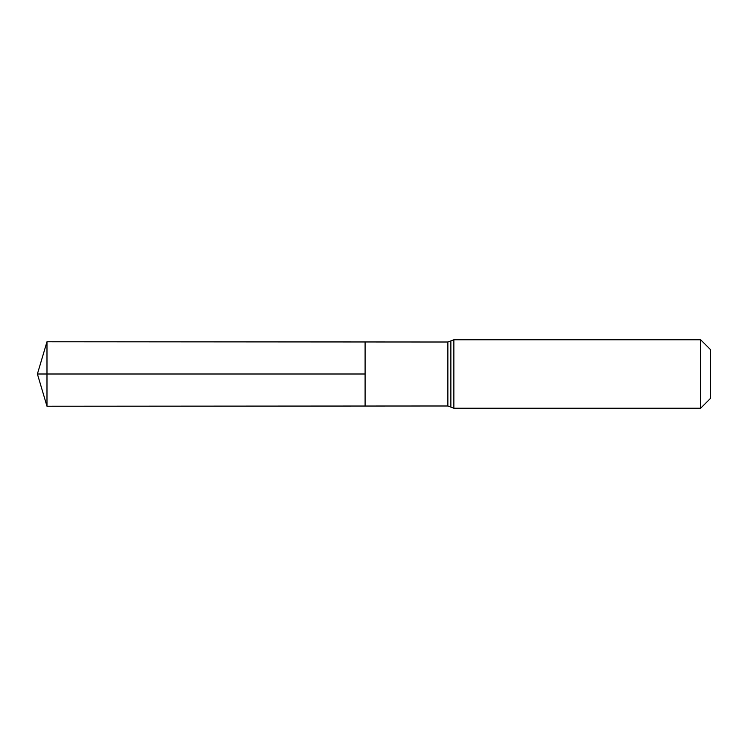 <?xml version="1.0" encoding="UTF-8"?>
<svg xmlns="http://www.w3.org/2000/svg" width="748" height="748" viewBox="0 0 748 748"><rect width="100%" height="100%" fill="white"/><g stroke="black" fill="none" stroke-linecap="round" stroke-linejoin="round"><path stroke-width="1.12" d="M365.099 374L365.099 341.967L46.984 341.771L46.984 406.229L365.099 406.033L365.099 341.967L447.874 342.014L447.874 405.986L365.099 406.033L365.099 374M700.642 339.77L700.642 408.23L710.6 398.273L710.6 349.727L700.642 339.77L453.868 339.77L447.874 342.014M46.984 406.229L37.4 374L365.099 374L46.984 374M700.642 408.23L453.868 408.23L453.868 339.77M453.868 408.23L450.876 407.108L450.876 340.892M450.876 407.108L447.874 405.986M37.4 374L46.984 341.771"/></g></svg>
